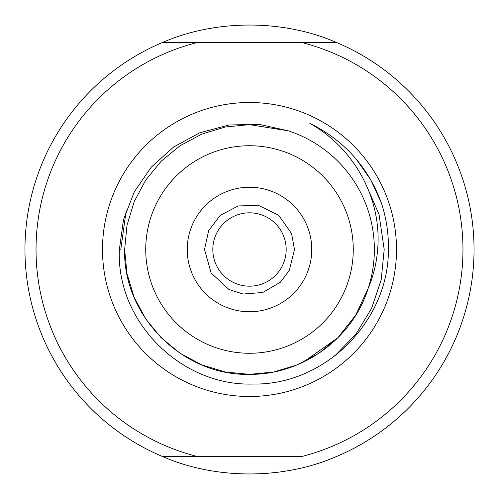 <?xml version="1.0" encoding="UTF-8"?>
<svg xmlns="http://www.w3.org/2000/svg" width="499" height="499" viewBox="0 0 499 499"><rect width="100%" height="100%" fill="white"/><g stroke="black" fill="none" stroke-linecap="round" stroke-linejoin="round"><path stroke-width="0.75" d="M303.074 362.286L337.792 337.792L355.756 315.081L368.181 288.316L355.756 315.081L337.792 337.792L319.067 353.186L297.285 364.863L273.627 372.011L249.5 374.362L225.373 372.011L201.715 364.863L179.933 353.186L161.208 337.792L145.814 319.067L134.137 297.285L126.989 273.627L124.638 249.5L126.989 273.627L134.137 297.285L145.814 319.067L161.208 337.792L179.933 353.186L201.715 364.863L225.373 372.011L249.5 374.362L273.627 372.011L297.285 364.863L319.067 353.186L337.792 337.792L355.756 315.081L368.181 288.316L355.756 315.081L337.792 337.792L319.067 353.186L297.285 364.863L273.627 372.011L249.5 374.362L225.373 372.011L201.715 364.863L179.933 353.186L161.208 337.792L145.814 319.067L134.137 297.285L126.989 273.627L124.638 249.5L126.989 273.627L134.137 297.285L145.814 319.067L161.208 337.792L179.933 353.186L201.715 364.863L225.373 372.011L249.5 374.362L273.627 372.011L297.285 364.863L319.067 353.186L337.792 337.792L355.756 315.081L368.181 288.316L355.756 315.081L337.792 337.792L319.067 353.186L297.285 364.863L273.627 372.011L249.5 374.362L225.373 372.011L201.715 364.863L179.933 353.186L161.208 337.792L145.814 319.067L134.137 297.285L126.989 273.627L124.638 249.5L126.989 225.373L134.137 201.715L145.814 179.933L161.208 161.208L179.933 145.814L201.715 134.137L225.373 126.989L249.5 124.638L288.316 130.819A124.862 124.862 0 0 1 368.181 288.316C352.475 339.046 302.088 374.874 249.5 374.362C182.821 376.115 122.885 316.179 124.638 249.5L126.989 225.373L134.137 201.715L145.814 179.933L161.208 161.208L179.933 145.814L201.715 134.137L225.373 126.989L249.5 124.638L288.316 130.819L249.5 124.638L225.373 126.989L201.715 134.137L179.933 145.814L161.208 161.208L145.814 179.933L134.137 201.715L126.989 225.373L124.638 249.5L126.989 225.373L134.137 201.715L145.814 179.933L161.208 161.208L179.933 145.814L201.715 134.137L225.373 126.989L249.5 124.638L288.316 130.819L249.5 124.638L225.373 126.989L201.715 134.137L179.933 145.814L161.208 161.208L145.814 179.933L134.137 201.715L126.989 225.373L124.638 249.5L126.989 225.373L134.137 201.715L145.814 179.933L161.208 161.208M145.733 249.5A103.767 103.767 0 0 1 249.5 145.733A103.767 103.767 0 0 1 353.267 249.5A103.767 103.767 0 0 1 249.5 353.267A103.767 103.767 0 0 1 145.733 249.5M162.755 456.616A224.55 224.55 0 0 1 162.755 42.384L301.24 42.384A213.485 213.485 0 0 1 301.24 456.616L197.76 456.616A213.485 213.485 0 0 1 197.76 42.384L162.755 42.384C215.973 19.274 283.027 19.274 336.245 42.384A224.55 224.55 0 0 1 336.245 456.616C283.027 479.726 215.973 479.726 162.755 456.616L197.76 456.616L162.755 456.616M301.24 42.384L336.245 42.384L301.24 42.384M368.181 288.316C373.433 275.903 376.583 262.967 377.637 249.5C382.134 198.752 354.228 148.172 309.848 123.347C344.235 140.431 368.075 166.972 381.373 202.968C386.338 218.082 388.684 233.588 388.397 249.5C388.864 321.082 324.886 385.415 253.037 384.037C181.1 386.432 116.017 321.612 119.373 249.5L123.478 219.741L134.3 191.834L151.34 167.084L173.671 146.962L199.993 132.697L229.01 124.987L259.068 124.326L288.316 130.819M102.501 249.5A146.999 146.999 0 0 1 249.5 102.501A146.999 146.999 0 0 1 396.499 249.5A146.999 146.999 0 0 1 249.5 396.499A146.999 146.999 0 0 1 102.501 249.5M334.604 356.099L355.793 334.324L371.568 308.457L381.199 279.739L384.199 249.5L379.047 214.47L364.919 182.041M126.172 210.709L120.789 249.5M356.342 159.275L370.713 179.765L381.298 202.762L370.713 179.765L356.342 159.275L370.713 179.765L381.298 202.762L370.713 179.765L356.342 159.275L370.713 179.765L381.298 202.762L370.713 179.765L356.342 159.275L370.713 179.765L381.298 202.762M356.529 159.493L370.763 179.846L381.267 202.669L370.763 179.846L356.529 159.493L370.763 179.846L381.267 202.669L370.763 179.846L356.529 159.493L370.763 179.846L381.267 202.669L370.763 179.846L356.529 159.493L370.763 179.846L381.267 202.669L370.763 179.846L356.529 159.493M187.237 249.5A62.263 62.263 0 0 1 249.5 187.237A62.263 62.263 0 0 1 311.763 249.5A62.263 62.263 0 0 1 249.5 311.763A62.263 62.263 0 0 1 187.237 249.5M286.183 249.5A36.683 36.683 0 0 1 249.5 286.183A36.683 36.683 0 0 1 212.817 249.5A36.683 36.683 0 0 1 249.5 212.817A36.683 36.683 0 0 1 286.183 249.5M204.515 249.5L211.146 273.003L229.078 289.582L243.163 294.036L262.73 292.495L280.295 282.291L289.258 270.552L294.485 249.5L291.584 233.601L278.716 215.294L258.625 205.451L238.31 205.925L220.284 215.294L208.644 230.669L204.515 249.5"/></g></svg>
